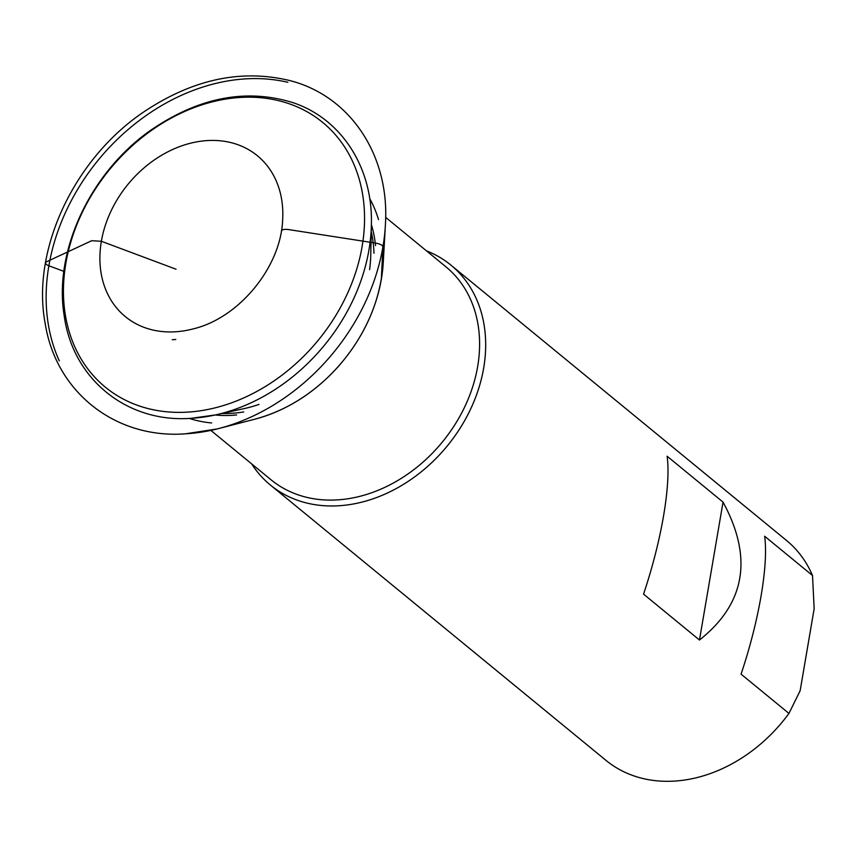 <?xml version="1.0" encoding="UTF-8"?>
<svg xmlns="http://www.w3.org/2000/svg" width="857" height="857" viewBox="0 0 857 857"><rect width="100%" height="100%" fill="white"/><g stroke="black" fill="none" stroke-linecap="round" stroke-linejoin="round"><path stroke-width="1.29" d="M270.394 485.051L605.985 760.384A142.262 111.956 -50.6 0 0 673.87 781.134A142.262 111.956 -50.6 0 0 788.954 713.431L741.069 674.148C759.088 620.5 768.579 564.956 764.648 536.236L812.522 575.518A142.262 111.956 -50.6 0 0 786.458 540.413L450.878 265.081A142.262 111.956 129.4 0 1 470.782 408.725A142.262 111.956 129.4 0 1 338.29 505.791A142.262 111.956 129.4 0 1 270.394 485.051A142.262 111.956 129.4 0 1 251.69 463.905M426.486 250.865A142.262 111.956 129.4 0 1 450.878 265.081M699.473 640.018L643.553 594.137C661.561 540.488 671.052 484.944 667.121 456.224L723.04 502.106C753.164 557.768 745.301 603.735 699.473 640.018L723.04 502.106M812.522 575.518L814.15 608.781L800.149 690.699L788.954 713.431M385.65 217.357L445.897 266.795A137.784 108.432 129.4 0 1 465.18 405.907A137.784 108.432 129.4 0 1 336.855 499.92A137.784 108.432 129.4 0 1 271.101 479.834L210.854 430.396M176.039 269.216L101.372 241.278L91.688 240.721L46.482 261.814C44.607 262.981 45.41 264.299 48.881 265.777L63.889 271.369M381.333 279.307L382.918 246.848C382.597 245.209 380.283 243.966 375.977 243.152L288.53 229.569C284.224 229.055 281.835 229.558 281.353 231.079M187.115 412.153A171.271 134.785 129.4 0 1 99.198 183.334A171.271 134.785 129.4 0 1 355.73 168.808A171.271 134.785 129.4 0 1 187.115 412.153M369.581 269.666A141.159 111.078 -50.6 0 0 370.781 254.25L371.37 224.823A173.853 136.809 129.4 0 1 215.386 414.938A173.853 136.809 129.4 0 1 191.304 418.291M371.37 224.823C373.149 167.972 341.664 118.662 292.569 102.519C245.948 88.228 198.76 97.398 151.014 130.05C90.66 171.946 53.391 251.069 64.179 315.569C72.663 379.126 126.954 423.101 191.036 418.323L215.386 414.938L244.127 408.607A141.159 111.078 -50.6 0 0 259.018 404.418M243.742 411.96A137.784 108.432 129.4 0 1 231.315 413.331A137.784 108.432 129.4 0 1 222.049 413.47M371.231 231.636A137.784 108.432 129.4 0 1 373.984 253.211M236.596 414.959A139.166 109.514 129.4 0 1 234.379 415.152A139.166 109.514 129.4 0 1 232.536 415.281A139.166 109.514 129.4 0 1 231.968 415.324A139.166 109.514 129.4 0 1 215.139 414.992M211.647 422.962A148.936 117.205 129.4 0 1 189.236 418.42M369.678 198.503A148.936 117.205 129.4 0 1 378.515 219.585M217.164 428.939L185.23 433.846C115.299 438.977 55.844 392.035 45.142 323.26C31.259 250.33 73.873 159.241 143.205 112.321C192.097 79.412 240.881 68.817 289.559 80.515C350.181 95.77 389.656 155.224 385.446 223.838A193.146 151.989 129.4 0 1 385.361 225.584L383.25 262.574A148.936 117.205 129.4 0 1 383.165 263.945A148.936 117.205 129.4 0 1 256.061 418.869A148.936 117.205 129.4 0 1 254.733 419.212L218.867 428.511A193.146 151.989 129.4 0 1 217.164 428.939A193.146 151.989 129.4 0 1 185.562 433.803M371.381 224.566A139.166 109.514 129.4 0 1 375.537 245.616M59.294 360.893A193.146 151.989 129.4 0 1 98.394 159.905A193.146 151.989 129.4 0 1 287.877 82.293M385.361 225.584A193.146 151.989 129.4 0 1 218.867 428.511M175.771 339.468A113.81 89.567 129.4 0 1 172.225 339.736L175.771 339.468M178.995 331.488A104.061 81.886 129.4 0 1 175.021 331.809A104.061 81.886 129.4 0 1 100.772 245.22A104.061 81.886 129.4 0 1 200.227 141.298A104.061 81.886 129.4 0 1 282.681 219.296A104.061 81.886 129.4 0 1 282.628 220.249C280.785 267.084 239.124 317.851 193.564 328.799A104.061 81.886 129.4 0 1 192.643 329.034A104.061 81.886 129.4 0 1 178.995 331.488M383.165 263.945C380.122 301.632 365.071 335.955 338.012 366.892C314.444 392.86 287.127 410.192 256.061 418.869"/></g></svg>
